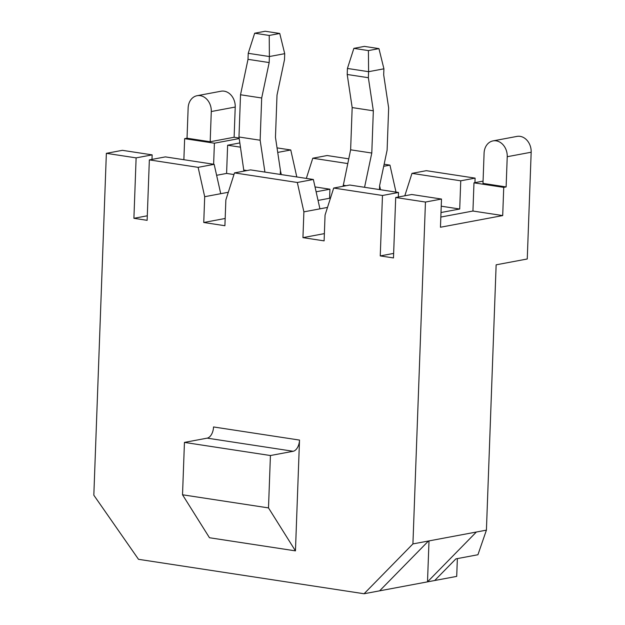<?xml version="1.0" encoding="UTF-8"?>
<svg xmlns="http://www.w3.org/2000/svg" width="625" height="625" viewBox="0 0 625 625"><rect width="100%" height="100%" fill="white"/><g stroke="black" fill="none" stroke-linecap="round" stroke-linejoin="round"><path stroke-width="0.94" d="M324.375 233.617L302.945 237.633L303.891 211.852L297.32 182.484L234.492 172.898L225.859 199.938L224.906 225.719L203.75 222.492L204.695 196.703L198.125 167.344L149.352 159.898L147.133 220.328L133.906 218.305L136.117 157.875L106.359 153.336L122.398 150.328L152.156 154.875L136.117 157.875M457.359 558.594L456.711 576.383L364.07 593.75L412.922 543.914L425.453 202.047L395.695 197.508L393.477 257.938L380.25 255.914L382.469 195.484L398.508 192.484L349.734 185.031L333.695 188.039L325.055 215.078L324.109 240.867L302.945 237.633M327.5 207.422L303.891 211.852M318.047 200.422L330.484 198.094M441.234 206.195L459.711 209.016L441 212.523M348.719 158.828L327.133 155.531L312.773 158.227L347.719 163.562M384.141 164.234L389.961 165.125L383.703 166.297M475.109 178.125L426.336 170.68L411.977 173.367L460.75 180.812L475.109 178.125L474.945 182.648M234.492 172.898L250.531 169.891L313.359 179.484L297.32 182.484M382.469 195.484L333.695 188.039M299.516 440.078L295.453 550.867L209.477 537.742L182.523 494.781L184.445 442.406L207.188 438.141A10.211 5.859 98.7 0 0 213.539 426.953L299.516 440.078A10.211 5.859 98.7 0 1 293.164 451.273L207.188 438.141M364.07 593.75L138.5 559.312L93.828 495.203L106.359 153.336M389.961 165.125L396 192.102M296.797 176.953L290.766 149.977L277.039 147.883M313.359 179.484L319.93 208.844M398.344 197.008L398.508 192.484M380.508 189.734L379.625 185.781M312.773 158.227L306.328 178.406M315.023 186.93L329.93 189.203L316.117 191.789M329.594 198.258L329.93 189.203M411.977 173.367L404.805 195.797M460.75 180.812L459.711 209.016M393.648 253.406L380.25 255.914M434.688 580.516L455.906 558.867L477.93 554.742L486.414 530.141L476.359 532.023L427.508 581.859L429.008 540.898M225.18 218.469L203.75 222.492M239.867 142.93L227.625 145.227L240.508 147.188M290.766 149.977L277.719 152.422M149.352 159.898L165.383 156.891L214.156 164.336L198.125 167.344M214.156 164.336L220.734 193.695L228.305 192.281M227.625 145.227L226.594 173.422L233.969 174.555M281.305 174.586L280.422 170.641M226.594 173.422L216.609 175.297M482.984 183.391L506.125 186.93L507.234 156.711A14.297 11.477 -100.6 0 0 493.031 140.891A14.297 11.477 -100.6 0 0 484.086 153.18L482.984 183.391M483.063 181.133L473.977 182.836L503.734 187.375L506.125 186.93M486.414 530.141L496.141 264.82L527.258 258.984L531.172 152.227A14.297 11.477 -100.6 0 0 516.969 136.406L493.031 140.891M503.734 187.375L502.703 215.578L440.461 227.242L441.492 199.047L425.453 202.047M379.625 590.836L428.484 541L412.922 543.914M428.484 541L476.359 532.023M183.867 159.711L184.641 138.664L187.031 138.211L188.141 108A14.297 11.477 79.4 0 1 197.078 95.711A14.297 11.477 79.4 0 1 211.289 111.531L210.18 141.75L234.117 137.258L239.133 138.023M395.695 197.508L411.734 194.5L441.492 199.047M210.18 141.75L187.031 138.211M184.641 138.664L214.398 143.203L239.211 138.555M213.625 164.258L214.398 143.203M152.156 154.875L151.992 159.398M147.297 215.797L133.906 218.305M440.836 217.055L472.938 211.031L473.977 182.836M197.078 95.711L221.016 91.227A14.297 11.477 79.4 0 1 235.227 107.047L234.117 137.258M295.453 550.867L268.5 507.906L182.523 494.781M268.5 507.906L270.422 455.531L184.445 442.406M270.422 455.531L293.164 451.273M472.938 211.031L502.703 215.578M220.734 193.695L204.695 196.703M280.281 174.43L280.43 170.453L275.461 137.359L277.008 95.125L284.492 59.695L284.711 53.672L269.391 56.539L269.172 62.57L261.688 97.992L260.141 140.227L264.922 172.086M269.219 35.445L279.75 33.469L265.195 31.25L254.664 33.227L269.219 35.445L269.391 56.539L248.227 53.312L248.008 59.336L240.523 94.766L238.977 137L243.906 171.133M243.945 170.094L246.984 170.555M248.008 59.336L269.172 62.57M240.523 94.766L261.688 97.992M238.977 137L260.141 140.227M284.711 53.672L279.75 33.469M254.664 33.227L248.227 53.312M343.109 186.273L350.625 149.812L352.172 107.578L347.203 74.484L347.43 68.453L353.867 48.367L368.414 50.594L378.945 48.617L364.398 46.391L353.867 48.367M378.945 48.617L383.914 68.812L383.688 74.844L388.656 107.938L387.109 150.164L379.625 185.594L379.484 189.578M346.188 185.703L343.148 185.234M364.555 187.297L371.789 153.039L350.625 149.812M371.789 153.039L373.336 110.805L352.172 107.578M373.336 110.805L368.367 77.711L347.203 74.484M368.367 77.711L368.594 71.688L347.43 68.453M383.914 68.812L368.594 71.688L368.414 50.594M507.234 156.711L531.172 152.227M211.289 111.531L235.227 107.047"/></g></svg>
